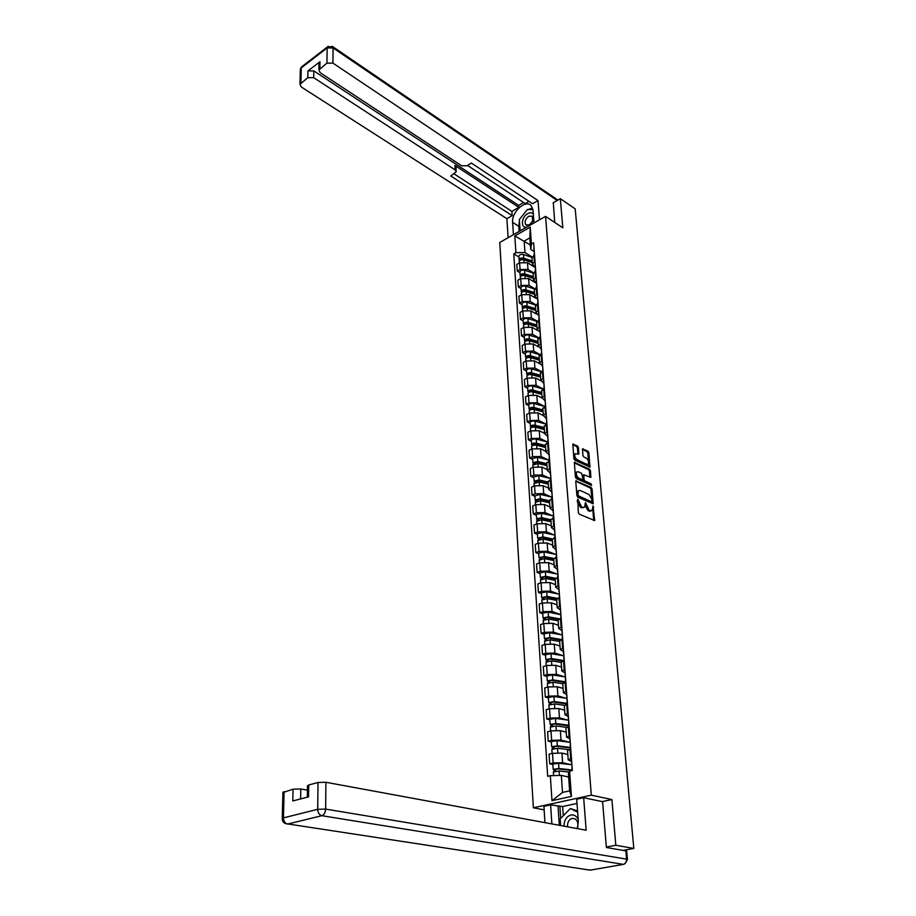 <?xml version="1.0" encoding="UTF-8"?>
<svg xmlns="http://www.w3.org/2000/svg" width="916" height="916" viewBox="0 0 916 916"><rect width="100%" height="100%" fill="white"/><g stroke="black" fill="none" stroke-linecap="round" stroke-linejoin="round"><path stroke-width="1.37" d="M577.767 499.06L578.317 512.582L579.255 514.174L594.656 520.563L593.03 505.941L592.228 510.464L589.183 510.315L585.45 502.529L584.626 507.052L582.771 507.464L581.534 506.903L577.767 499.06M578.465 447.615L577.561 446.058L572.855 444.134L573.863 458.572L574.779 460.153L589.95 467.057L588.873 452.733L587.969 451.187L582.507 448.886L582.885 455.389L583.79 456.947L586.229 458.126C588.312 459.843 589.011 461.813 588.301 464.057L586.767 464.343L577.16 459.718C575.053 458.011 574.355 456.019 575.053 453.764L578.832 454.13L578.465 447.615L577.435 448.05L576.519 446.493L572.718 444.615M606.346 847.025L615.827 845.262L611.899 799.553L591.324 795.157L545.558 216.371L562.825 227.798L560.329 198.692L575.202 208.859L633.815 848.434L623.189 850.369L625.949 850.85L625.857 849.888M615.827 845.262L633.815 848.434M576.485 480.637L575.752 481.45L576.92 495.625L577.859 497.216L593.179 503.766L592.08 489.03L591.163 487.472L575.809 480.911M575.385 476.973L574.355 462.328L589.56 469.21L590.465 470.755L590.854 477.339L583.813 474.786L584.019 479.423L584.935 480.98L591.083 483.866L591.622 485.434L576.313 478.553L575.385 476.973M544.138 809.881L533.364 807.786L499.77 242.465L545.558 216.371M560.329 198.692L553.092 202.848M626.395 849.785L626.51 851.044L625.949 850.85M571.481 761.414L568.218 759.891L571.447 758.517M567.828 754.509L561.932 753.078L552.497 753.341L553.138 762.948L562.607 762.685L571.023 764.665M553.138 762.948L549.703 763.772L552.852 764.505M570.737 748.819L567.554 750.639M552.497 753.341L549.073 754.189L549.703 763.772M569.821 738.765L566.569 737.14L569.775 735.697M551.34 741.983L548.215 741.216L551.627 740.346L561.027 740.094L569.34 742.189M569.065 726.159L565.916 728.071M566.214 732.159L560.363 730.636L550.985 730.876L547.596 731.769L548.215 741.216M568.183 716.461L564.954 714.743L568.126 713.232M549.863 719.816L546.76 718.991L550.138 718.075L559.458 717.835L567.691 720.056M567.439 703.832L564.313 705.835M564.622 710.14L558.806 708.526L549.508 708.766L546.142 709.682L546.76 718.991M566.58 694.5L563.363 692.691L566.5 691.111M548.398 697.969L545.318 697.099L548.661 696.149L557.924 695.92L566.077 698.255M565.825 681.859L562.733 683.943M563.054 688.443L557.283 686.748L548.043 686.977L544.711 687.939L545.318 697.099M564.989 672.859L561.794 670.97L564.909 669.321M546.955 676.455L543.898 675.539L547.218 674.554L556.401 674.325L564.474 676.775M564.233 660.207L561.176 662.383M561.519 667.077L555.772 665.291L546.612 665.508L543.303 666.505L543.898 675.539M563.432 651.551L560.249 649.57L563.329 647.864M545.535 655.261L542.501 654.287L545.787 653.28L554.913 653.062L562.905 655.616M562.676 638.876L559.642 641.143M559.997 646.02L554.283 644.154L545.192 644.372L541.906 645.402L542.501 654.287M561.897 630.552L558.726 628.49L561.783 626.716M544.138 634.364L541.116 633.357L544.39 632.315L553.436 632.097L561.371 634.765M561.13 617.876L558.13 620.212M558.497 625.273L552.829 623.327L543.795 623.533L540.543 624.597L541.116 633.357M560.374 609.85L557.226 607.709L560.249 605.888M542.764 613.777L539.764 612.735L543.005 611.659L551.993 611.453L559.848 614.224M559.619 597.175L556.642 599.579M557.02 604.835L551.386 602.808L542.421 603.003L539.192 604.102L539.764 612.735M558.886 589.457L555.749 587.248L558.749 585.37M541.413 593.499L538.425 592.412L541.631 591.301L550.562 591.095L558.348 593.969M558.119 576.771L555.176 579.255M555.565 584.683L549.966 582.576L541.07 582.771L537.864 583.893L538.425 592.412M557.409 569.363L554.295 567.073L557.26 565.138M540.074 573.496L537.108 572.374L540.291 571.229L549.153 571.046L556.882 574.011M556.642 556.676L553.733 559.229L543.314 557.077L539.787 558.577L539.009 557.672L538.734 553.47M554.134 564.817L548.558 562.642L539.73 562.825L536.547 563.981L537.108 572.374M555.955 549.554L552.863 547.196L555.806 545.203M538.757 553.791L535.803 552.623L538.963 551.455L547.768 551.272L555.428 554.329M555.188 536.856L552.302 539.49M552.714 545.238L547.184 542.993L538.413 543.165L535.253 544.356L535.803 552.623M554.524 530.032L551.443 527.593L554.363 525.555M537.452 534.36L534.52 533.158L537.658 531.956L546.394 531.784L554.008 534.933M553.756 517.334L550.894 520.025M551.329 525.933L545.822 523.62L537.108 523.792L533.982 525.005L534.52 533.158M553.115 510.773L550.047 508.277L552.943 506.193M536.169 515.193L533.261 513.956L536.375 512.731L545.043 512.559L552.6 515.8M552.348 498.075L549.508 500.834L540.348 498.67L535.15 499.941L535.94 501.281M549.955 506.892L544.482 504.521L535.826 504.682L532.723 505.918L533.261 513.956M551.73 491.8L548.673 489.236L551.547 487.094M534.91 496.3L532.013 495.041L535.104 493.781L543.715 493.621L551.214 496.941M550.951 479.102L548.146 481.919M548.592 488.125L543.154 485.686L534.566 485.835L531.486 487.106L532.013 495.041M550.356 473.08L547.321 470.446L550.161 468.271M533.662 477.671L530.776 476.366L533.845 475.095L542.398 474.935L549.84 478.335M549.589 460.382L546.806 463.267M547.264 469.61L541.848 467.103L533.318 467.263L530.272 468.557L530.776 476.366M549.005 454.622L545.982 451.931L548.798 449.71M532.436 459.294L529.574 457.966L532.608 456.66L541.104 456.512L548.501 459.992M548.226 441.936L545.478 444.878M545.936 451.359L540.566 448.794L532.093 448.932L529.059 450.248L529.574 457.966M547.676 436.417L544.665 433.669L547.459 431.402M531.223 441.18L528.372 439.806L531.394 438.478L539.833 438.34L547.173 441.89M546.898 423.73L544.161 426.73M544.642 433.348L539.295 430.726L530.879 430.864L527.868 432.203L528.372 439.806M546.36 418.463L543.36 415.658L546.131 413.345M530.02 423.295L527.192 421.898L530.192 420.547L538.574 420.41L545.856 424.039M545.581 405.777L542.867 408.834M543.36 415.578L538.047 412.898L529.688 413.036L526.7 414.398L527.192 421.898M545.054 400.75L542.077 397.887L544.825 395.54M528.841 405.662L526.036 404.242L529.001 402.857L537.326 402.731L544.402 406.349M544.287 388.075L541.596 391.189M542.066 398.036L536.81 395.323L528.509 395.449L525.544 396.834L526.036 404.242M543.783 383.277L540.818 380.358L543.543 377.965M527.685 388.258L524.879 386.804L527.834 385.407L536.1 385.281L542.845 388.819M543.005 370.614L540.337 373.774M540.795 380.735L535.597 377.976L527.341 378.102L524.399 379.499L524.879 386.804M542.512 366.034L539.57 363.068L542.272 360.641M526.528 371.095L523.757 369.606L526.677 368.186L534.898 368.072L541.333 371.53M541.734 353.381L539.1 356.587M539.581 363.675L534.394 360.858L526.196 360.973L523.276 362.404L523.757 369.606M541.264 349.03L538.333 346.008L541.013 343.546M525.395 354.149L522.635 352.637L525.544 351.206L533.707 351.091L539.879 354.492M540.486 336.378L537.875 339.641M538.425 346.866L533.204 343.969L525.063 344.084L522.166 345.527L522.635 352.637M540.039 332.245L537.12 329.176L539.776 326.668M524.284 337.431L521.536 335.897L524.421 334.432L532.528 334.329L538.471 337.672M539.261 319.604L536.673 322.913M537.337 330.321L532.036 327.298L523.952 327.413L521.067 328.878L521.536 335.897M538.826 315.676L535.917 312.562L538.562 310.02M523.173 320.921L520.448 319.375L523.311 317.886L531.36 317.783L537.108 321.092M538.047 303.047L535.471 306.402M536.364 314.039L530.879 310.856L522.841 310.959L519.99 312.448L520.448 319.375M537.623 299.326L534.738 296.166L537.36 293.589M522.086 304.639L519.372 303.059L522.212 301.559L530.215 301.456L535.78 304.73M536.845 286.708L534.303 290.109M535.654 298.124L529.734 294.62L521.754 294.712L518.925 296.223L519.372 303.059M536.444 283.193L533.57 279.975L536.169 277.376M521.009 288.563L518.307 286.96L521.135 285.437L529.082 285.345L534.497 288.586M535.665 270.586L533.135 274.021M536.444 283.319L528.612 278.59L520.689 278.682L517.861 280.204L518.307 286.96M535.482 268.022L532.414 264.003L534.99 261.369M519.956 272.682L517.265 271.056L520.07 269.522L527.971 269.43L533.238 272.659M534.497 254.659L531.99 258.14M535.276 267.564L527.501 262.766L519.624 262.858L516.83 264.392L517.265 271.056M568.653 777.031L561.313 775.383L562.493 792.443L569.638 790.84L568.412 773.722L569.592 771.158L572.328 770.516L533.627 242.774L531.429 243.988L530.696 249.381L529.872 237.885L524.181 241.091L524.971 252.553L532.024 256.938M569.592 771.158L571.424 796.416L551.97 800.687L550.333 775.68L561.313 775.383M524.971 252.553L515.914 252.656L513.773 253.846L547.665 776.31L550.333 775.68M515.914 252.656L514.815 235.939L530.215 227.179L531.429 243.988M591.324 795.157L533.364 807.786M611.899 799.553L602.236 801.615M530.387 245.007L514.815 235.939M534.108 251.522L530.696 249.381M518.903 257.018L513.773 253.846M571.424 796.416L569.638 790.84M551.97 800.687L562.493 792.443M529.872 237.885L530.215 227.179M577.309 500.331L577.492 502.254L580.469 507.315L581.534 506.903M583.423 507.636L580.469 507.315M591.038 511.036L588.129 510.727L585.175 505.689L585.003 503.869M593.74 520.528L592.698 508.38M591.896 499.289L591.026 489.442L590.122 487.885L575.752 481.209M592.263 503.731L592.068 501.327M577.973 494.823L578.626 495.934L591.576 501.808L591.919 499.495L588.988 494.491L580.149 490.438L578.271 490.839L577.973 494.823L576.92 495.247L577.561 496.358L578.626 495.934M591.667 501.842L590.522 502.22L577.561 496.358M578.408 490.678L577.217 491.262L576.771 493.495L577.824 493.083M576.92 495.247L576.771 493.495M574.229 462.786L588.519 469.633L589.56 469.21M589.95 477.293L589.423 471.179L588.519 469.633M583.183 475.038L582.965 479.847L583.881 481.404L590.03 484.278L591.083 483.866M590.648 485.251L590.03 484.278M578.214 471.74L576.633 472.061C575.901 474.362 576.599 476.377 578.74 478.083L582.164 479.686L582.874 478.885L581.626 473.354L578.214 471.74M576.668 472.015L575.58 472.496C574.847 474.797 575.557 476.801 577.687 478.518L578.74 478.083M582.324 479.744L581.11 480.11L577.687 478.518M577.927 454.084L577.435 448.05M575.076 453.729L574.023 454.199C573.313 456.454 574.011 458.447 576.118 460.153L577.16 459.718M587.248 464.504L585.725 464.778L576.118 460.153M588.622 462.088L587.832 453.168L586.938 451.622L582.381 449.378M589.045 467L588.656 462.454M572.145 770.505L557.821 768.902L553.985 769.944L553.172 769.36L552.84 764.322M572.111 769.967L558.92 768.49L553.172 769.36M571.721 764.745L558.554 763.223L552.817 764.104M555.543 771.066L555.417 769.097M569.157 772.096L559.092 770.974L553.356 772.062M554.077 771.398L553.985 769.944M570.496 748.006L556.264 746.254L552.462 747.364L551.661 746.735L551.329 741.8M570.462 747.433L557.363 745.83L551.661 746.735M570.05 742.281L556.997 740.643L551.317 741.571M554.008 748.361L553.882 746.471M568.286 749.586L557.523 748.28L551.833 749.414M552.554 748.716L552.462 747.364M568.87 725.838L554.741 723.961L550.974 725.117L550.173 724.453L549.84 719.61M568.836 725.232L555.817 723.514L550.173 724.453M568.63 720.182L555.474 718.407L549.829 719.369M552.497 726.01L552.371 724.178M566.18 727.27L555.989 725.93L550.344 727.109M551.054 726.365L550.974 725.117M577.572 828.659L578.305 820.954L576.691 799.221L583.664 797.71L586.148 830.24L325.901 782.275L325.638 809.091L626.578 859.128L625.846 850.861L606.381 847.495L602.591 801.683L583.664 797.71M551.867 823.919L550.619 804.889L543.921 806.343L544.94 822.648M577.011 803.447L562.653 806.527L550.619 804.889M307.41 790.142L300.791 788.974L300.608 798.924M282.895 792.558L293.051 789.191L300.791 788.974M307.478 786.008L308.749 784.978L318.024 782.493L325.901 782.275M293.051 789.191L292.799 800.95L308.566 796.863L308.749 784.978M625.846 850.861L626.704 851.342L627.426 859.426M559.321 825.293L558.039 806.366M559.859 805.977L560.707 818.366M562.653 806.527L563.294 815.744M513.418 234.691L512.616 222.325C511.437 212.065 525.532 199.196 531.097 205.596L533.078 210.508L534.005 222.954M539.49 219.84L538.013 200.593L532.585 203.753L471.351 163.037L467 165.773L461.664 165.807L320.234 72.719L318.882 69.902L318.997 63.101L319.97 61.727L307.948 70.921L313.822 70.898L518.685 205.402L523.62 202.505M467.549 165.43L525.234 203.581L529.001 201.383M518.685 205.402L518.811 207.337L511.895 211.378L512.181 215.626L506.903 218.695L301.353 87.031L299.979 84.238L307.81 77.7L307.948 70.921M508.105 237.713L506.903 218.695M538.013 200.593L332.92 63.112L326.943 63.147L318.882 69.902M313.822 70.898L313.696 77.665L455.172 169.918L456.168 171.819L450.764 175.986L512.181 215.626M313.696 77.665L307.81 77.7M553.31 202.734L554.707 222.428M455.172 169.918L454.989 165.521L518.811 207.337M318.974 64.143L318.997 63.101M454.989 165.521L455.985 167.422L456.145 171.132M454.107 173.891L511.895 211.378M519.12 231.439L518.777 226.275L512.616 222.325M532.597 208.058L528.223 209.501M526.414 210.714L520.654 217.939M519.452 220.996L518.777 226.275M578.179 819.351C576.462 815.973 574.023 814.519 570.851 815C566.42 816.5 564.13 820.209 564.004 826.152M577.023 828.556C578.557 824.595 577.996 821.412 575.374 819.007L572.191 818.32C568.847 819.534 567.313 822.362 567.577 826.816M560.626 825.534L560.168 818.915L570.393 808.519L577.572 811.015M570.393 808.519L577.653 812.229M530.284 225.084L533.753 219.496M533.352 214.218C532.059 212.523 530.169 212.329 527.708 213.634C521.158 217.069 520.425 228.92 526.918 226.996M529.391 224.889L532.585 221.134L532.333 216.268L528.772 216.222C525.292 219.061 524.318 221.924 525.853 224.832L529.391 224.889M521.422 230.122L520.07 230.053L519.349 219.565L527.41 209.478L532.986 209.672M520.769 230.5L520.07 230.053M570.267 742.51L570.221 741.926M568.618 720.045L568.573 719.426M566.981 703.957L553.241 702L549.497 703.202L548.695 702.515L548.386 697.752M567.233 703.373L554.306 701.53L548.695 702.515M567.038 698.393L553.962 696.503L548.363 697.5M551.008 703.992L550.894 702.228M564.313 705.297L554.478 703.912L548.879 705.137M549.577 704.37L549.497 703.202M564.393 682.294L551.753 680.37L548.054 681.618L547.253 680.897L546.944 676.214M565.653 681.836L552.817 679.878L547.253 680.897M565.458 676.935L552.474 674.932L546.921 675.951M549.543 682.305L549.428 680.599M562.71 683.691L552.978 682.225L547.425 683.496M548.123 682.695L548.054 681.618M562.126 660.974L550.298 659.062L546.623 660.356L545.833 659.6L545.524 655.009M563.317 660.482L551.352 658.547L545.833 659.6M563.913 655.787L551.02 653.68L545.501 654.734M548.1 660.928L547.986 659.291M561.176 662.417L551.512 660.86L546.005 662.176M546.692 661.341L546.623 660.356M567.004 697.923L566.958 697.271M565.401 676.134L565.355 675.458M563.832 654.677L563.775 653.967M560.111 639.986L548.856 638.063L545.215 639.402L544.425 638.612L544.127 634.101M561.05 639.437L549.898 637.536L544.425 638.612M562.378 634.948L549.577 632.727L544.104 633.815M546.669 639.883L546.566 638.303M559.665 641.44L550.058 639.815L544.596 641.166M545.272 640.295L545.215 639.402M562.275 633.529L562.229 632.784M558.279 619.319L547.447 617.373L543.829 618.758L543.039 617.934L542.753 613.502M559 618.724L548.478 616.834L543.039 617.934M560.729 614.728L548.157 612.094L542.73 613.205M545.272 619.136L545.169 617.613M558.176 620.773L548.627 619.067L543.211 620.464M543.886 619.571L543.829 618.758M560.97 617.922L560.855 614.189M560.752 612.701L560.695 611.922M556.619 598.972L546.05 596.992L542.467 598.411L541.677 597.564L541.39 593.202M557.123 598.32L547.07 596.419L541.677 597.564M559.355 593.602L559.229 594.163L546.749 591.759L541.367 592.904M543.886 598.698L543.783 597.232M556.699 600.415L547.23 598.629L541.848 600.072M542.512 599.133L542.467 598.411M559.241 592.171L559.184 591.37M555.153 578.958L544.665 576.885L541.116 578.351L540.337 577.481L540.051 573.198M555.382 578.225L545.684 576.313L540.337 577.481M557.764 574.183L545.375 571.71L540.028 572.878M542.524 578.546L542.421 577.137M555.256 580.343L545.833 578.488L540.509 579.965M541.161 579.004L541.116 578.351M557.741 573.885L557.867 573.313M557.764 571.939L557.707 571.115M557.237 567.073L557.363 566.489M553.756 558.428L544.322 556.481L539.009 557.672M556.321 554.512L544.012 551.947L538.711 553.149M541.173 558.691L541.081 557.329M553.825 560.558L544.47 558.634L539.18 560.145M539.833 559.149L539.787 558.577M556.275 553.917L556.401 553.31M556.298 551.993L556.241 551.157M555.783 547.184L555.909 546.589M552.325 539.776L541.974 537.555L538.482 539.089L537.703 538.161L537.429 534.028M552.268 538.94L542.982 536.936L537.703 538.161M554.901 535.127L542.673 532.471L537.406 533.696M539.856 539.112L539.764 537.807M552.417 541.047L543.119 539.055L537.875 540.6M554.833 534.223L554.947 533.604M554.856 532.345L554.798 531.475M554.352 527.593L554.466 526.975M550.94 520.597L540.658 518.296L537.188 519.876L536.146 514.861M550.882 519.738L541.654 517.677L536.421 518.914M553.504 516.006L541.345 513.269L536.123 514.517M538.551 519.807L538.459 518.559M551.031 521.811L541.791 519.761L536.581 521.341M553.413 514.803L553.527 514.174M553.436 512.971L553.379 512.078M552.932 508.277L553.046 507.636M549.577 501.682L539.364 499.312L535.917 500.926M552.119 497.148L540.039 494.331L534.887 495.957M537.257 500.777L537.177 499.575M549.657 502.85L540.486 500.731L535.31 502.346M552.016 495.671L552.119 495.029M552.039 493.873L551.97 492.957M551.535 489.236L551.65 488.583M548.226 483.03L538.081 480.602L534.658 482.24L533.639 477.316M548.169 482.125L539.055 479.938L533.902 481.232M550.756 478.553L538.757 475.656L533.616 476.95M535.986 482.011L535.917 480.866M548.306 484.152L539.192 481.976L534.062 483.625M550.63 476.801L550.734 476.137M550.653 475.038L550.585 474.099M550.161 470.458L550.276 469.782M546.898 464.63L536.81 462.133L533.421 463.817L532.414 458.927M546.829 463.714L537.784 461.469L532.665 462.786M549.417 460.221L537.486 457.244L532.379 458.561M546.921 464.87L545.879 464.378M534.738 463.507L534.669 462.408M546.978 465.706L537.921 463.473L532.826 465.145M549.268 458.195L549.371 457.519M549.291 456.466L549.222 455.504M548.81 451.931L548.913 451.256M545.592 446.493L535.562 443.928L532.207 445.634L531.2 440.802M545.524 445.554L536.524 443.241C533.948 442.886 532.253 443.333 531.452 444.581M547.883 442.085L536.238 439.073C533.673 438.718 531.978 439.165 531.165 440.424M545.615 446.871L543.944 446.069M533.501 445.256L533.433 444.203M545.661 447.512L536.662 445.222C534.085 444.855 532.391 445.302 531.578 446.561L531.601 446.928M547.917 439.852L548.031 439.153M547.951 438.146L547.883 437.172M547.47 433.669L547.573 432.982M544.299 428.596L534.337 425.963L531.005 427.703L529.998 422.906M544.23 427.635L535.288 425.276C532.734 424.898 531.051 425.356 530.25 426.638M546.073 424.097L535.001 421.165C532.448 420.788 530.776 421.245 529.975 422.528M544.333 429.123L542.077 428.012M532.288 427.257L532.219 426.249M544.367 429.57L535.425 427.222C532.86 426.856 531.177 427.303 530.375 428.585L530.398 428.963M546.6 421.749L546.703 421.051M546.634 420.089L546.554 419.093M546.154 415.658L546.257 414.948M543.028 410.94L533.123 408.25L530.719 408.914L530.696 409.612M542.948 409.956L534.074 407.54C531.532 407.162 529.86 407.62 529.059 408.925L529.963 409.956M544.356 406.372L533.788 403.487C531.246 403.109 529.585 403.567 528.795 404.872L528.818 405.261M543.073 411.605L540.268 410.185M531.085 409.498L531.017 408.536M543.096 411.868L534.2 409.463C531.658 409.086 529.986 409.544 529.196 410.849L529.219 411.238M545.283 403.899L545.386 403.189M545.318 402.273L545.249 401.254M544.848 397.899L544.951 397.178M541.768 393.514L531.933 390.777L529.54 391.441L529.895 391.979L529.837 391.052M541.688 392.517L532.86 390.056C530.341 389.666 528.681 390.136 527.891 391.453L528.612 392.552M542.73 388.899L532.585 386.048C530.066 385.659 528.418 386.128 527.627 387.457L527.65 387.857M541.825 394.327L538.528 392.609M541.825 394.407L532.998 391.945C530.467 391.556 528.807 392.025 528.017 393.353L528.051 393.743M544.001 386.3L544.093 385.567M544.035 384.697L543.955 383.655M543.566 380.369L543.657 379.636M540.52 376.327L530.742 373.522L528.383 374.209L528.669 374.713M540.451 375.308L531.681 372.801C529.162 372.4 527.524 372.869 526.746 374.22L527.41 375.308M541.173 371.667L531.406 368.85C528.898 368.45 527.261 368.919 526.482 370.27L526.505 370.682M540.2 377.06L536.833 375.262M540.589 377.174L531.807 374.667C529.299 374.266 527.65 374.736 526.872 376.087L526.895 376.487M542.73 368.93L542.822 368.186M542.764 367.35L542.684 366.297M542.295 363.08L542.398 362.335M539.295 359.358L529.585 356.507L527.456 357.675M539.226 358.328L530.501 355.763C528.005 355.362 526.379 355.843 525.601 357.206L526.231 358.293M539.696 354.664L530.238 351.87C527.742 351.458 526.116 351.939 525.349 353.313L525.372 353.725M538.322 359.862L535.184 358.156M539.364 360.171L530.627 357.606C528.131 357.206 526.505 357.687 525.727 359.049L525.75 359.461M541.471 351.79L541.562 351.034M541.505 350.244L541.425 349.179M541.047 346.019L541.138 345.263M538.093 342.618L528.429 339.71L526.276 340.855M538.013 341.576L529.345 338.966C526.872 338.542 525.246 339.035 524.479 340.42L525.063 341.508M538.276 337.901L529.082 335.119C526.608 334.695 524.994 335.187 524.227 336.584L524.25 336.996M536.501 342.893L533.581 341.267M538.15 343.385L529.471 340.786C526.998 340.363 525.372 340.855 524.605 342.24L524.628 342.653M540.234 334.878L540.326 334.111M540.268 333.367L540.188 332.279M539.81 329.188L539.902 328.409M536.902 326.096L527.295 323.142L525.12 324.264M536.822 325.043L528.2 322.375C525.738 321.951 524.135 322.443 523.368 323.852L523.918 324.928M536.913 321.367L527.948 318.585C525.486 318.161 523.872 318.654 523.116 320.062L523.15 320.486M534.738 326.153L532.024 324.596M536.948 326.829L528.326 324.172C525.864 323.749 524.25 324.241 523.494 325.649L523.517 326.073M539.009 318.184L539.1 317.417M539.055 316.707L538.963 315.608M538.597 312.574L538.688 311.784M535.723 309.791L526.173 306.78L523.975 307.879M535.642 308.715L527.078 306.013C524.628 305.578 523.036 306.081 522.28 307.501L522.796 308.577M535.597 305.051L526.826 302.269C524.376 301.833 522.784 302.326 522.028 303.757L522.063 304.192M533.032 309.619L530.513 308.154M535.768 310.478L527.204 307.787C524.754 307.352 523.15 307.845 522.395 309.276L522.429 309.7M537.807 301.719L537.898 300.929M537.841 300.265L537.761 299.154M537.394 296.177L537.486 295.387M534.555 293.692L525.074 290.635L522.864 291.7M534.475 292.605L525.967 289.857C523.528 289.41 521.948 289.914 521.204 291.368L521.685 292.422M534.326 288.952L525.715 286.158C523.288 285.712 521.696 286.216 520.952 287.67L520.986 288.105M531.372 293.303L529.024 291.906M534.601 294.345L526.082 291.609C523.654 291.162 522.063 291.666 521.318 293.109L521.341 293.544M536.616 285.471L536.696 284.67M536.65 284.04L536.57 282.907M536.215 279.987L536.295 279.185M533.41 277.8L523.975 274.697L521.765 275.739M533.33 276.689L524.868 273.907C522.452 273.46 520.872 273.964 520.139 275.43L520.597 276.483M533.101 273.06L524.616 270.254C522.2 269.808 520.631 270.312 519.887 271.789L519.922 272.224M529.757 277.204L527.582 275.888M533.456 278.418L524.982 275.636C522.567 275.189 520.986 275.693 520.254 277.159L520.277 277.594M535.436 269.418L535.528 268.617M535.036 264.014L535.391 266.877M532.276 262.113L522.899 258.965L520.689 259.972M532.196 260.991L523.78 258.163C521.376 257.705 519.819 258.22 519.086 259.697L519.521 260.751M531.933 257.396L523.54 254.556C521.135 254.098 519.567 254.614 518.845 256.102L518.868 256.549M528.188 261.3L526.173 260.064M532.322 262.686L523.906 259.869C521.502 259.411 519.933 259.926 519.2 261.404L519.223 261.85M535.081 267.14L534.005 266.774M534.28 253.583L534.36 252.77M534.326 252.209L534.234 251.053M533.891 248.247L533.971 247.423M520.689 278.682L521.135 285.437M521.754 294.712L522.212 301.559M522.841 310.959L523.311 317.886M523.952 327.413L524.421 334.432M525.063 344.084L525.544 351.206M526.196 360.973L526.677 368.186M527.341 378.102L527.834 385.407M528.509 395.449L529.001 402.857M529.688 413.036L530.192 420.547M530.879 430.864L531.394 438.478M532.093 448.932L532.608 456.66M533.318 467.263L533.845 475.095M534.566 485.835L535.104 493.781M535.826 504.682L536.375 512.731M537.108 523.792L537.658 531.956M538.413 543.165L538.963 551.455M539.73 562.825L540.291 571.229M541.07 582.771L541.631 591.301M542.421 603.003L543.005 611.659M543.795 623.533L544.39 632.315M545.192 644.372L545.787 653.28M546.612 665.508L547.218 674.554M548.043 686.977L548.661 696.149M549.508 708.766L550.138 718.075M550.985 730.876L551.627 740.346M519.624 262.858L520.07 269.522M527.501 262.766L527.971 269.43M528.612 278.59L529.082 285.345M535.058 270.907L535.562 277.708M529.734 294.62L530.215 301.456M536.238 287.029L536.742 293.921M530.879 310.856L531.36 317.783M537.429 303.368L537.944 310.341M532.036 327.298L532.528 334.329M538.642 319.913L539.158 326.989M533.204 343.969L533.707 351.091M539.868 336.687L540.394 343.855M534.394 360.858L534.898 368.072M541.104 353.69L541.642 360.95M535.597 377.976L536.1 385.281M542.364 370.911L542.902 378.274M536.81 395.323L537.326 402.731M543.646 388.373L544.184 395.838M538.047 412.898L538.574 420.41M544.94 406.074L545.489 413.631M539.295 430.726L539.833 438.34M546.245 424.016L546.806 431.688M540.566 448.794L541.104 456.512M547.573 442.21L548.146 449.985M541.848 467.103L542.398 474.935M548.924 460.668L549.497 468.545M543.154 485.686L543.715 493.621M550.287 479.377L550.871 487.369M544.482 504.521L545.043 512.559M551.684 498.35L552.268 506.456M545.822 523.62L546.394 531.784M553.081 517.597L553.688 525.818M547.184 542.993L547.768 551.272M554.512 537.12L555.119 545.455M548.558 562.642L549.153 571.046M555.955 556.917L556.573 565.39M549.966 582.576L550.562 591.095M557.432 577.011L558.05 585.61M551.386 602.808L551.993 611.453M558.92 597.404L559.55 606.129M552.829 623.327L553.436 632.097M560.432 618.105L561.073 626.945M554.283 644.154L554.913 653.062M561.966 639.105L562.619 648.081M555.772 665.291L556.401 674.325M563.523 660.425L564.187 669.539M557.283 686.748L557.924 695.92M565.103 682.065L565.779 691.317M558.806 708.526L559.458 717.835M566.706 704.038L567.393 713.438M560.363 730.636L561.027 740.094M568.332 726.342L569.031 735.892M561.932 753.078L562.607 762.685M569.992 749.002L570.702 758.7M533.902 254.992L534.383 261.701M577.492 502.254L578.557 501.842M581.717 507.876L582.771 507.464M585.026 504.04L586.091 503.628M585.175 505.689L586.229 505.288M588.129 510.727L589.183 510.315M589.354 511.265L590.408 510.865M592.618 507.441L593.671 507.04M593.74 520.231L594.805 519.83M577.355 500.594L578.42 500.17M590.122 487.885L591.163 487.472M591.026 489.442L592.08 489.03M592.263 503.468L593.316 503.056M590.522 502.22L591.576 501.808M574.275 462.488L574.95 462.202M589.423 471.179L590.465 470.755M589.938 477.087L590.98 476.663M582.633 475.885L583.675 475.461M582.965 479.847L584.019 479.423M583.881 481.404L584.935 480.98M581.11 480.11L582.164 479.686M577.927 453.912L578.958 453.477M585.725 464.778L586.767 464.343M582.427 449.058L583.091 448.783M586.938 451.622L587.969 451.187M587.832 453.168L588.873 452.733M589.034 466.817L590.076 466.393M572.763 444.317L573.45 444.031M576.519 446.493L577.561 446.058M558.92 768.49L558.554 763.223M559.401 775.428L559.092 770.974M557.363 745.83L556.997 740.643M557.833 752.723L557.523 748.28M555.817 723.514L555.474 718.407M556.287 730.247L555.989 725.93M284.086 791.584L283.468 817.862L282.265 818.377C282.128 820.954 283.239 822.694 285.597 823.61L590.179 870.166L623.395 864.372L321.848 815.698L287.555 824.068C285.002 823.347 283.639 821.274 283.468 817.862L317.692 809.32L318.024 782.493M282.907 792.145L282.243 818.732M317.692 809.32C317.909 812.813 319.295 814.931 321.848 815.698C324.115 814.793 325.375 812.595 325.638 809.091L317.692 809.32M591.152 869.994L588.496 869.902M626.578 859.128C626.613 861.956 625.548 863.708 623.395 864.372L624.804 863.845L627.449 859.597L626.578 859.128M319.97 61.727L319.856 68.54M326.943 63.147L327.138 47.953L301.261 67.898L300.906 82.955M557.203 200.489L333.069 47.93L332.92 63.112M327.138 47.953L333.069 47.93L332.68 46.613L327.333 47.002L327.138 47.953M300.322 70.2L302.406 66.238M328.283 46.292L301.478 66.96L300.345 69.204L299.979 84.238M332.21 46.304L557.924 200.077M554.306 701.53L553.962 696.503M554.764 708.102L554.478 703.912M552.817 679.878L552.474 674.932M553.264 686.302L552.978 682.225M551.352 658.547L551.02 653.68M551.787 664.821L551.512 660.86M549.898 637.536L549.577 632.727M550.321 643.65L550.058 639.815M548.478 616.834L548.157 612.094M548.89 622.8L548.627 619.067M547.07 596.419L546.749 591.759M547.47 602.259L547.23 598.629M545.684 576.313L545.375 571.71M546.085 582.004L545.833 578.488M544.322 556.481L544.012 551.947M544.711 562.046L544.47 558.634M542.982 536.936L542.673 532.471M543.348 542.375L543.119 539.055M541.654 517.677L541.345 513.269M542.02 522.979L541.791 519.761M540.348 498.67L540.039 494.331M540.703 503.857L540.486 500.731M539.055 479.938L538.757 475.656M539.398 484.999L539.192 481.976M537.784 461.469L537.486 457.244M538.116 466.404L537.921 463.473M536.524 443.241L536.238 439.073M536.856 448.073L536.662 445.222M535.288 425.276L535.001 421.165M535.608 429.982L535.425 427.222M534.074 407.54L533.788 403.487M534.383 412.143L534.2 409.463M532.86 390.056L532.585 386.048M533.169 394.544L532.998 391.945M528.727 374.69L528.669 373.808M531.681 372.801L531.406 368.85M531.978 377.174L531.807 374.667M527.582 357.641L527.524 356.793M530.501 355.763L530.238 351.87M530.799 360.045L530.627 357.606M526.437 340.809L526.379 340.008M529.345 338.966L529.082 335.119M529.631 343.145L529.471 340.786M525.315 324.195L525.269 323.44M528.2 322.375L527.948 318.585M528.486 326.462L528.326 324.172M524.204 307.799L524.158 307.078M527.078 306.013L526.826 302.269M527.353 309.997L527.204 307.787M523.116 291.62L523.07 290.933M525.967 289.857L525.715 286.158M526.231 293.738L526.082 291.609M522.028 275.647L521.983 274.995M524.868 273.907L524.616 270.254M525.131 277.697L524.982 275.636M520.964 259.881L520.918 259.262M523.78 258.163L523.54 254.556M524.044 261.861L523.906 259.869M531.933 257.316L532.414 264.003M567.519 750.215L568.218 759.891M565.882 727.625L566.569 737.14M564.279 705.377L564.954 714.743M562.699 683.462L563.363 692.691M561.142 661.879L561.794 670.97M559.607 640.605L560.249 649.57M558.096 619.663L558.726 628.49M556.607 599.018L557.226 607.709M555.13 578.672L555.749 587.248M553.688 558.623L554.295 567.073M552.256 538.871L552.863 547.196M550.848 519.383L551.443 527.593M549.463 500.182L550.047 508.277M548.1 481.255L548.673 489.236M546.749 462.58L547.321 470.446M545.421 444.18L545.982 451.931M544.115 426.02L544.665 433.669M542.822 408.112L543.36 415.658M541.539 390.445L542.077 397.887M540.291 373.018L540.818 380.358M539.043 355.82L539.57 363.068M537.818 338.863L538.333 346.008M536.616 322.123L537.12 329.176M535.413 305.6L535.917 312.562M534.246 289.296L534.738 296.166M533.078 273.197L533.57 279.975M577.217 491.262L578.271 490.839M582.759 475.209L583.813 474.786M575.58 472.496L576.633 472.061M574.023 454.199L575.053 453.764M553.585 775.589L553.344 771.845M571.928 767.459L572.157 770.562M571.355 759.65L571.744 764.952M552.108 753.433L551.821 749.185M550.608 730.979L550.333 726.869M307.49 785.585L307.307 797.183M532.585 221.134L533.284 220.802M530.089 224.431L529.711 225.405M526.586 225.302L525.853 224.832M570.244 744.582L570.565 748.864M569.683 736.888L570.073 742.109M568.596 722.06L568.905 726.193M568.046 714.491L568.424 719.633M549.131 708.87L548.856 704.885M547.665 687.08L547.413 683.233M546.234 665.623L545.982 661.902M566.97 699.881L567.267 703.877M566.432 692.416L566.798 697.488M565.367 678.035L565.653 681.905M564.829 670.684L565.195 675.676M563.798 656.509L564.073 660.253M563.26 649.272L563.626 654.184M544.814 644.486L544.573 640.891M562.241 635.315L562.504 638.933M561.726 628.181L562.081 633.025M543.428 623.659L543.188 620.178M560.203 607.4L560.546 612.174M542.054 603.129L541.825 599.762M559.207 593.854L559.447 597.221M558.703 586.927L559.046 591.622M540.703 582.897L540.486 579.645M557.718 573.565L557.959 576.828M557.214 566.741L557.558 571.378M539.364 562.962L539.158 559.825M556.252 553.585L556.481 556.733M555.76 546.852L556.092 551.421M538.047 543.303L537.852 540.268M554.81 533.879L555.039 536.913M554.329 527.25L554.661 531.749M536.753 523.929L536.558 520.998M553.39 514.46L553.607 517.391M552.909 507.922L553.23 512.365M535.15 499.941L534.864 495.602M535.482 504.819L535.288 502.002M551.982 495.316L552.188 498.144M551.512 488.869L551.833 493.243M534.223 485.984L534.039 483.259M550.608 476.435L550.802 479.16M550.138 470.08L550.459 474.396M532.975 467.412L532.803 464.778M549.234 457.828L549.428 460.45M548.776 451.554L549.096 455.813M531.749 449.092L531.578 446.561M547.894 439.462L548.077 441.993M547.436 433.291L547.745 437.482M530.536 431.012L530.375 428.585M546.566 421.36L546.749 423.799M546.119 415.269L546.428 419.402M529.059 408.925L528.795 404.872M529.345 413.196L529.196 410.849M545.26 403.509L545.432 405.845M544.814 397.498L545.123 401.574M527.891 391.453L527.627 387.457M528.177 395.609L528.017 393.353M543.967 385.888L544.138 388.144M543.532 379.957L543.829 383.987M526.746 374.22L526.482 370.27M527.009 378.262L526.872 376.087M542.696 368.518L542.856 370.682M542.272 362.667L542.558 366.629M525.601 357.206L525.349 353.313M525.864 361.133L525.727 359.049M541.436 351.366L541.596 353.45M541.013 345.595L541.299 349.511M524.479 340.42L524.227 336.584M524.742 344.244L524.605 342.24M540.2 334.455L540.348 336.447M539.787 328.752L540.062 332.623M523.368 323.852L523.116 320.062M523.62 327.573L523.494 325.649M538.974 317.76L539.123 319.673M538.562 312.138L538.848 315.951M522.28 307.501L522.028 303.757M522.521 311.119L522.395 309.276M537.772 301.284L537.91 303.116M537.36 295.731L537.635 299.498M521.204 291.368L520.952 287.67M521.433 294.883L521.318 293.109M536.581 285.025L536.707 286.788M536.181 279.552L536.455 283.262M520.139 275.43L519.887 271.789M520.368 278.853L520.254 277.159M535.402 268.972L535.528 270.655M519.086 259.697L518.845 256.102M519.303 263.029L519.2 261.404M534.246 253.137L534.36 254.74M533.856 247.789L534.12 251.419"/></g></svg>
